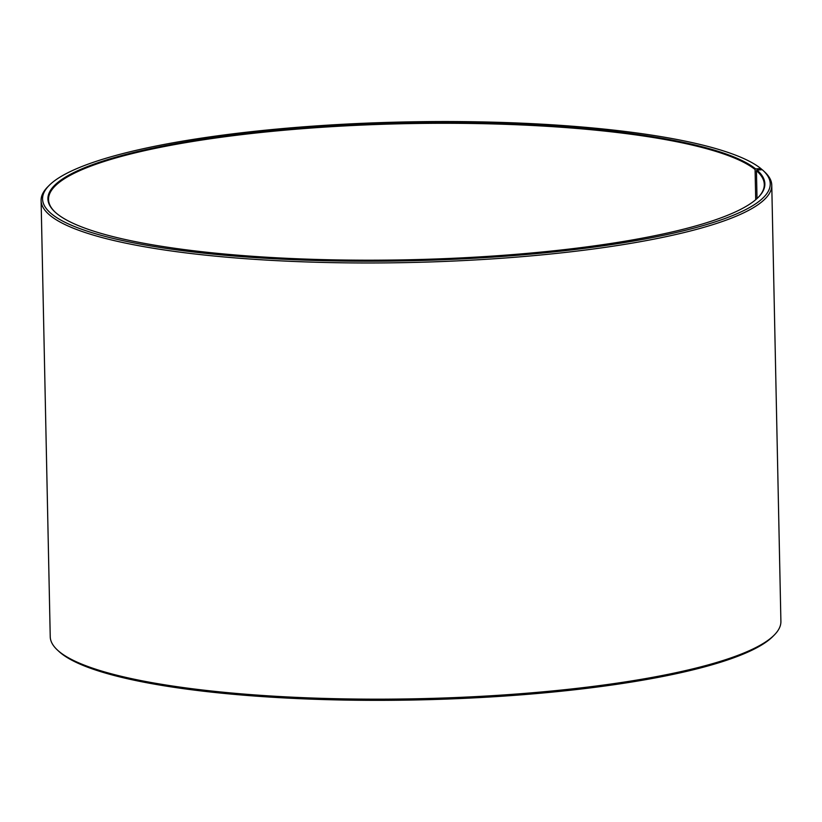 <?xml version="1.0" encoding="UTF-8"?>
<svg xmlns="http://www.w3.org/2000/svg" width="822" height="822" viewBox="0 0 822 822"><rect width="100%" height="100%" fill="white"/><g stroke="black" fill="none" stroke-linecap="round" stroke-linejoin="round"><path stroke-width="1.23" d="M755.706 199.705L755.079 169.527A357.95 68.298 -1.2 0 0 365.102 124.944A357.95 68.298 -1.2 0 0 48.539 199.458A357.95 68.298 -1.2 0 0 55.341 212.323M757.021 198.554L756.435 170.668L757 170.041L762.251 169.722A363.92 69.438 -1.2 0 1 763.022 170.411L764.511 171.788A365.41 69.726 -1.2 0 1 771.766 185.197A365.41 69.726 -1.2 0 1 407.887 262.557A365.41 69.726 -1.2 0 1 41.1 200.496A365.41 69.726 -1.2 0 1 47.789 186.8L49.217 185.361A363.92 69.438 -1.2 0 0 407.856 260.8A363.92 69.438 -1.2 0 0 763.022 170.411M758.028 197.599A357.95 68.298 -1.2 0 0 764.285 184.467A357.95 68.298 -1.2 0 0 756.435 170.668M755.079 169.527L755.644 168.9A358.546 68.411 -1.2 0 0 330.444 126.043A358.546 68.411 -1.2 0 0 55.043 212.045A358.546 68.411 -1.2 0 0 407.835 259.783A358.546 68.411 -1.2 0 0 758.316 197.311A358.546 68.411 -1.2 0 0 757 170.041M755.644 168.9L760.874 168.572A363.92 69.438 -1.2 0 0 399.893 122.067A363.92 69.438 -1.2 0 0 49.217 185.361M760.874 168.572L762.138 169.733M41.1 200.496L50.234 636.69A365.41 69.726 -1.2 0 0 57.489 650.099A365.41 69.726 -1.2 0 0 417.031 698.751A365.41 69.726 -1.2 0 0 774.211 635.087A365.41 69.726 -1.2 0 0 780.9 621.391L771.766 185.197M57.489 650.099L58.979 651.476A363.92 69.438 -1.2 0 0 417.052 699.933A363.92 69.438 -1.2 0 0 772.783 636.526L774.211 635.087"/></g></svg>
